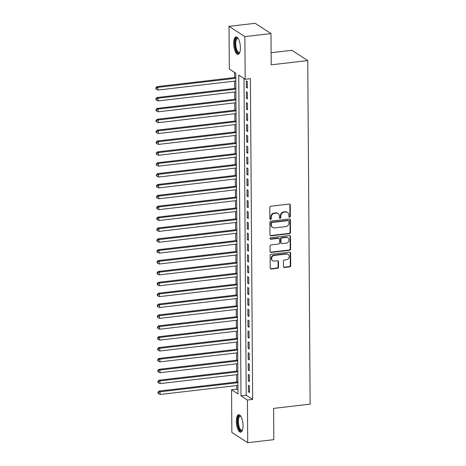 <?xml version="1.0" encoding="UTF-8"?>
<svg xmlns="http://www.w3.org/2000/svg" width="466" height="466" viewBox="0 0 466 466"><rect width="100%" height="100%" fill="white"/><g stroke="black" fill="none" stroke-linecap="round" stroke-linejoin="round"><path stroke-width="0.7" d="M289.642 217.191A0.775 0.693 122.9 0 0 290.359 216.358L290.277 205.023A1.107 0.99 122.9 0 0 289.246 204.073L270.798 206.228A1.107 0.99 122.9 0 0 269.779 207.411L269.861 218.752A0.775 0.693 122.9 0 0 270.583 219.416A0.775 0.693 122.9 0 0 271.294 218.583L271.282 217.115A3.547 3.163 122.9 0 1 274.538 213.317L276.076 213.137A3.547 3.163 122.9 0 1 278.027 213.579A3.547 3.163 122.9 0 1 279.379 216.172L279.39 217.639A0.775 0.693 122.9 0 0 280.113 218.304A0.775 0.693 122.9 0 0 280.823 217.471L280.817 216.003A3.547 3.163 122.9 0 1 284.074 212.205L285.611 212.03A3.547 3.163 122.9 0 1 287.557 212.467A3.547 3.163 122.9 0 1 288.914 215.059L288.92 216.527A0.775 0.693 122.9 0 0 289.642 217.191M289.036 216.911A0.775 0.693 122.9 0 0 289.928 216.084L289.852 204.743A1.107 0.99 122.9 0 0 289.619 204.102M269.971 219.137A0.775 0.693 122.9 0 0 270.868 218.309L270.857 216.841L271.282 217.115M279.501 218.024A0.775 0.693 122.9 0 0 280.398 217.197L280.386 215.729L280.817 216.003M236.349 421.264A8.802 3.204 83.3 0 1 238.668 414.688A8.802 3.204 83.3 0 1 243.031 425.598A8.802 3.204 83.3 0 1 240.712 432.174A8.802 3.204 83.3 0 1 236.349 421.264M233.711 43.449A8.802 3.204 83.3 0 1 236.029 36.872A8.802 3.204 83.3 0 1 240.398 47.782A8.802 3.204 83.3 0 1 238.074 54.359A8.802 3.204 83.3 0 1 233.711 43.449M283.474 266.535A1.107 0.99 122.9 0 0 284.51 267.484L289.683 266.878A1.107 0.99 122.9 0 0 290.702 265.69L290.615 253.096A1.107 0.99 122.9 0 0 289.584 252.153L271.136 254.302A1.107 0.99 122.9 0 0 270.117 255.49L270.204 268.084A1.107 0.99 122.9 0 0 271.235 269.028L277.486 268.3A1.107 0.99 122.9 0 0 278.505 267.111L278.47 261.723A1.107 0.99 122.9 0 0 277.433 260.779L274.334 261.141A2.965 2.645 122.9 0 1 272.703 260.774A2.965 2.645 122.9 0 1 271.707 257.698A2.965 2.645 122.9 0 1 274.293 255.432L286.439 254.011A2.965 2.645 122.9 0 1 288.07 254.378A2.965 2.645 122.9 0 1 289.071 257.453A2.965 2.645 122.9 0 1 286.479 259.719L284.458 259.958A1.107 0.99 122.9 0 0 283.439 261.146L283.474 266.535M229.022 26.346L255.129 23.3L270.985 33.569L271.206 64.826L307.746 60.563L310.146 404.133L273.606 408.397L273.822 439.654L247.72 442.7L231.858 432.431L231.561 389.757L237.992 393.921L235.749 73.185L229.324 69.02L229.022 26.346L244.883 36.616L245.18 79.29L238.749 75.125L240.992 395.861L247.423 400.026L247.72 442.7M270.985 33.569L244.883 36.616M243.998 78.527L246.211 395.255L252.642 399.414L250.399 78.678L245.18 79.29M252.642 399.414L247.423 400.026M289.45 233.687A1.107 0.99 122.9 0 0 290.469 232.499L290.382 219.905A1.107 0.99 122.9 0 0 289.351 218.962L270.903 221.111A1.107 0.99 122.9 0 0 269.884 222.299L269.971 234.893A1.107 0.99 122.9 0 0 271.002 235.843L289.45 233.687L289.025 233.408A1.107 0.99 122.9 0 0 290.038 232.225L289.951 219.632A1.107 0.99 122.9 0 0 289.724 218.991M290.499 236.501L290.586 249.094A1.107 0.99 122.9 0 1 289.567 250.283L271.119 252.438A1.107 0.99 122.9 0 1 270.088 251.489L270.053 246.1A1.107 0.99 122.9 0 1 271.066 244.912L278.551 244.038A1.107 0.99 122.9 0 0 279.565 242.85L279.542 239.279A1.107 0.99 122.9 0 0 278.511 238.33L270.723 239.239A0.775 0.693 122.9 0 1 270.03 238.336A0.775 0.693 122.9 0 1 270.711 237.742L289.468 235.557A1.107 0.99 122.9 0 1 290.499 236.501L290.068 236.227L290.155 248.821L290.586 249.094M247.376 88.086L247.33 81.562L246.258 80.868L246.304 87.392L247.376 88.086M247.452 98.955L247.405 92.431L246.333 91.738L246.38 98.262L247.452 98.955M247.528 109.83L247.481 103.306L246.409 102.613L246.456 109.137L247.528 109.83M247.603 120.7L247.557 114.176L246.485 113.483L246.531 120.007L247.603 120.7M247.679 131.575L247.632 125.051L246.561 124.358L246.607 130.882L247.679 131.575M247.755 142.445L247.708 135.921L246.636 135.227L246.683 141.751L247.755 142.445M247.83 153.32L247.784 146.796L246.712 146.103L246.759 152.627L247.83 153.32M247.906 164.189L247.86 157.665L246.788 156.972L246.834 163.496L247.906 164.189M247.982 175.065L247.935 168.541L246.864 167.847L246.91 174.371L247.982 175.065M248.058 185.934L248.011 179.41L246.939 178.717L246.986 185.241L248.058 185.934M248.133 196.809L248.087 190.285L247.015 189.592L247.062 196.116L248.133 196.809M248.209 207.679L248.162 201.155L247.091 200.462L247.137 206.986L248.209 207.679M248.285 218.554L248.238 212.03L247.166 211.337L247.213 217.861L248.285 218.554M248.361 229.423L248.314 222.905L247.242 222.206L247.289 228.73L248.361 229.423M248.436 240.299L248.39 233.775L247.318 233.082L247.364 239.606L248.436 240.299M248.512 251.168L248.465 244.65L247.394 243.951L247.44 250.475L248.512 251.168M248.588 262.043L248.541 255.519L247.469 254.826L247.516 261.35L248.588 262.043M248.663 272.913L248.617 266.395L247.545 265.696L247.592 272.22L248.663 272.913M248.739 283.788L248.693 277.264L247.621 276.571L247.667 283.095L248.739 283.788M248.815 294.658L248.768 288.139L247.696 287.44L247.743 293.964L248.815 294.658M248.891 305.533L248.844 299.009L247.778 298.316L247.819 304.84L248.891 305.533M248.966 316.402L248.926 309.884L247.854 309.185L247.895 315.709L248.966 316.402M249.042 327.278L249.001 320.754L247.929 320.06L247.97 326.584L249.042 327.278M249.118 338.147L249.077 331.629L248.005 330.93L248.046 337.454L249.118 338.147M249.194 349.022L249.153 342.498L248.081 341.805L248.122 348.329L249.194 349.022M249.269 359.892L249.228 353.374L248.157 352.675L248.197 359.199L249.269 359.892M249.345 370.767L249.304 364.243L248.232 363.55L248.279 370.074L249.345 370.767M249.427 381.637L249.38 375.118L248.308 374.419L248.355 380.943L249.427 381.637M248.384 385.295L248.43 391.819L249.502 392.512L249.456 385.988L248.384 385.295M234.573 72.416L234.608 77.577M234.631 81.113L234.683 88.453M234.707 91.988L234.759 99.322M234.782 102.858L234.835 110.197M234.858 113.733L234.911 121.067M234.934 124.608L234.986 131.942M235.01 135.478L235.062 142.812M235.085 146.353L235.138 153.687M235.161 157.223L235.214 164.556M235.237 168.098L235.289 175.432M235.313 178.967L235.365 186.301M235.388 189.843L235.441 197.176M235.464 200.712L235.516 208.046M235.54 211.587L235.592 218.921M235.615 222.457L235.668 229.79M235.691 233.332L235.744 240.666M235.767 244.201L235.819 251.535M235.843 255.077L235.895 262.41M235.924 265.946L235.971 273.28M236 276.821L236.046 284.155M236.076 287.691L236.122 295.025M236.151 298.566L236.198 305.9M236.227 309.436L236.274 316.769M236.303 320.311L236.349 327.645M236.379 331.18L236.425 338.514M236.454 342.056L236.507 349.389M236.53 352.925L236.582 360.265M236.606 363.8L236.658 371.134M236.681 374.67L236.734 382.009M236.757 385.545L236.78 389.145L237.963 389.914M307.746 60.563L291.891 50.293L271.119 52.716M236.78 389.145L231.561 389.757M246.211 395.255L240.992 395.861M246.304 87.392L247.37 87.264M246.38 98.262L247.446 98.14M246.456 109.137L247.522 109.009M246.531 120.007L247.597 119.884M246.607 130.882L247.673 130.754M246.683 141.751L247.749 141.629M246.759 152.627L247.825 152.499M246.834 163.496L247.9 163.374M246.91 174.371L247.976 174.243M246.986 185.241L248.052 185.119M247.062 196.116L248.128 195.988M247.137 206.986L248.203 206.863M247.213 217.861L248.279 217.733M247.289 228.73L248.355 228.608M247.364 239.606L248.43 239.477M247.44 250.475L248.506 250.353M247.516 261.35L248.582 261.222M247.592 272.22L248.658 272.097M247.667 283.095L248.733 282.967M247.743 293.964L248.809 293.842M247.819 304.84L248.885 304.712M247.895 315.709L248.96 315.587M247.97 326.584L249.036 326.456M248.046 337.454L249.112 337.332M248.122 348.329L249.188 348.201M248.197 359.199L249.263 359.076M248.279 370.074L249.339 369.946M248.355 380.943L249.421 380.821M248.43 391.819L249.496 391.69M287.557 212.467L287.132 212.187A3.547 3.163 122.9 0 0 285.18 211.75L285.611 212.03M280.386 215.729A3.547 3.163 122.9 0 1 283.643 211.931L285.18 211.75M278.027 213.579L277.602 213.3A3.547 3.163 122.9 0 0 275.651 212.863L276.076 213.137M270.857 216.841A3.547 3.163 122.9 0 1 274.113 213.044L275.651 212.863M270.198 235.534A1.107 0.99 122.9 0 0 270.577 235.563L289.025 233.408M288.955 221.251A0.775 0.693 122.9 0 0 288.233 220.587L272.039 222.474A0.775 0.693 122.9 0 0 271.329 223.307L271.34 224.857A3.547 3.163 122.9 0 0 272.692 227.449A3.547 3.163 122.9 0 0 274.643 227.886L285.71 226.593A3.547 3.163 122.9 0 0 288.967 222.795L288.955 221.251M288.658 220.68L288.233 220.406A0.775 0.693 122.9 0 0 287.802 220.307L288.233 220.587M272.692 227.449L272.26 227.169A3.547 3.163 122.9 0 1 270.909 224.577L270.897 223.028A0.775 0.693 122.9 0 1 271.608 222.2L287.802 220.307M270.315 252.129A1.107 0.99 122.9 0 0 270.694 252.158L289.141 250.003A1.107 0.99 122.9 0 0 290.155 248.821M279.117 238.464L278.691 238.19A1.107 0.99 122.9 0 0 278.08 238.05L270.292 238.959L270.723 239.239M286.31 243.13A2.965 2.645 122.9 0 0 288.903 240.864A2.965 2.645 122.9 0 0 287.906 237.788A2.965 2.645 122.9 0 0 286.275 237.421L281.994 237.922A1.107 0.99 122.9 0 0 280.975 239.11L281.004 242.687A1.107 0.99 122.9 0 0 282.035 243.631L286.31 243.13M287.906 237.788L287.475 237.514A2.965 2.645 122.9 0 0 285.844 237.147L286.275 237.421M281.423 243.497L280.998 243.217A1.107 0.99 122.9 0 1 280.573 242.407L280.549 238.831A1.107 0.99 122.9 0 1 281.563 237.643L285.844 237.147M290.068 236.227A1.107 0.99 122.9 0 0 289.84 235.586M288.07 254.378L287.644 254.104A2.965 2.645 122.9 0 0 286.013 253.737L286.439 254.011M272.703 260.774L272.278 260.494A2.965 2.645 122.9 0 1 271.276 257.418A2.965 2.645 122.9 0 1 273.868 255.152L286.013 253.737M270.431 268.725A1.107 0.99 122.9 0 0 270.81 268.754L277.06 268.026A1.107 0.99 122.9 0 0 278.08 266.837L278.039 261.449A1.107 0.99 122.9 0 0 277.812 260.809M283.707 267.175A1.107 0.99 122.9 0 0 284.079 267.204L289.258 266.599A1.107 0.99 122.9 0 0 290.271 265.41L290.184 252.822A1.107 0.99 122.9 0 0 289.957 252.182M235.779 77.443L156.885 86.653L157.957 87.346L157.974 90.06L235.808 80.979M235.784 78.259L157.957 87.346L156.279 88.109L155.854 87.835L155.86 88.919L156.291 89.198L156.279 88.109M157.974 90.06L156.291 89.198M155.854 87.835L156.885 86.653M239.804 52.32A7.619 2.773 83.3 0 1 239.78 52.355A7.619 2.773 83.3 0 1 236.705 51.371A7.619 2.773 83.3 0 1 234.992 43.647A7.619 2.773 83.3 0 1 238.155 38.428A7.619 2.773 83.3 0 1 238.184 38.457M238.277 38.608A7.054 2.569 -96.7 0 0 237.59 38.451A7.054 2.569 -96.7 0 0 235.732 43.722A7.054 2.569 -96.7 0 0 239.227 52.466A7.054 2.569 -96.7 0 0 239.856 52.151M236.542 36.919A8.749 3.186 -96.7 0 0 234.567 43.367A8.749 3.186 -96.7 0 0 238.557 54.196M242.442 430.135A7.619 2.773 83.3 0 1 242.413 430.17A7.619 2.773 83.3 0 1 242.017 430.625A7.619 2.773 83.3 0 1 238.044 425.382A7.619 2.773 83.3 0 1 239.035 416.039A7.619 2.773 83.3 0 1 240.788 416.243A7.619 2.773 83.3 0 1 240.823 416.272M240.916 416.423A7.054 2.569 -96.7 0 0 240.229 416.266A7.054 2.569 -96.7 0 0 239.67 416.522A7.054 2.569 -96.7 0 0 238.609 424.375A7.054 2.569 -96.7 0 0 241.866 430.281A7.054 2.569 -96.7 0 0 242.431 430.025A7.054 2.569 -96.7 0 0 242.495 429.967M239.175 414.734A8.749 3.186 -96.7 0 0 238.813 414.961A8.749 3.186 -96.7 0 0 237.433 424.241A8.749 3.186 -96.7 0 0 241.196 432.011M235.854 88.313L156.96 97.522L158.032 98.215L158.05 100.936L235.883 91.849M235.86 89.134L158.032 98.215L156.355 98.984L155.929 98.705L155.935 99.794L156.366 100.068L156.355 98.984M158.05 100.936L156.366 100.068M155.929 98.705L156.96 97.522M235.936 99.188L157.036 108.397L158.108 109.091L158.125 111.805L235.959 102.724M235.936 100.004L158.108 109.091L156.43 109.854L156.005 109.58L156.011 110.663L156.442 110.943L156.43 109.854M158.125 111.805L156.442 110.943M156.005 109.58L157.036 108.397M236.012 110.058L157.112 119.267L158.184 119.96L158.201 122.68L236.035 113.593M236.017 110.879L158.184 119.96L156.506 120.729L156.081 120.449L156.087 121.539L156.518 121.812L156.506 120.729M158.201 122.68L156.518 121.812M156.081 120.449L157.112 119.267M236.087 120.933L157.188 130.142L158.259 130.835L158.277 133.55L236.111 124.469M236.093 121.748L158.259 130.835L156.582 131.598L156.157 131.325L156.162 132.408L156.593 132.688L156.582 131.598M158.277 133.55L156.593 132.688M156.157 131.325L157.188 130.142M236.163 131.802L157.263 141.012L158.335 141.705L158.353 144.425L236.186 135.338M236.169 132.624L158.335 141.705L156.663 142.474L156.232 142.194L156.238 143.283L156.669 143.557L156.663 142.474M158.353 144.425L156.669 143.557M156.232 142.194L157.263 141.012M236.239 142.678L157.339 151.887L158.411 152.58L158.428 155.295L236.262 146.213M236.245 143.493L158.411 152.58L156.739 153.343L156.308 153.069L156.314 154.153L156.745 154.432L156.739 153.343M158.428 155.295L156.745 154.432M156.308 153.069L157.339 151.887M236.314 153.547L157.415 162.756L158.487 163.45L158.504 166.17L236.338 157.083M236.32 154.368L158.487 163.45L156.815 164.218L156.384 163.939L156.39 165.028L156.821 165.302L156.815 164.218M158.504 166.17L156.821 165.302M156.384 163.939L157.415 162.756M236.39 164.422L157.491 173.632L158.562 174.325L158.58 177.039L236.413 167.958M236.396 165.238L158.562 174.325L156.891 175.088L156.46 174.814L156.465 175.898L156.896 176.177L156.891 175.088M158.58 177.039L156.896 176.177M156.46 174.814L157.491 173.632M236.466 175.292L157.566 184.501L158.638 185.194L158.656 187.915L236.489 178.828M236.472 176.113L158.638 185.194L156.966 185.963L156.535 185.684L156.541 186.773L156.972 187.047L156.966 185.963M158.656 187.915L156.972 187.047M156.535 185.684L157.566 184.501M236.542 186.167L157.642 195.376L158.714 196.07L158.731 198.784L236.565 189.703M236.547 186.983L158.714 196.07L157.042 196.833L156.611 196.559L156.617 197.642L157.048 197.922L157.042 196.833M158.731 198.784L157.048 197.922M156.611 196.559L157.642 195.376M236.617 197.036L157.718 206.246L158.79 206.939L158.807 209.659L236.641 200.572M236.623 197.858L158.79 206.939L157.118 207.708L156.687 207.428L156.692 208.518L157.124 208.791L157.118 207.708M158.807 209.659L157.124 208.791M156.687 207.428L157.718 206.246M236.693 207.912L157.793 217.121L158.865 217.814L158.883 220.529L236.716 211.448M236.699 208.727L158.865 217.814L157.193 218.577L156.762 218.304L156.768 219.387L157.199 219.667L157.193 218.577M158.883 220.529L157.199 219.667M156.762 218.304L157.793 217.121M236.769 218.781L157.869 227.99L158.941 228.684L158.958 231.404L236.792 222.323M236.775 219.603L158.941 228.684L157.269 229.453L156.838 229.173L156.844 230.262L157.275 230.536L157.269 229.453M158.958 231.404L157.275 230.536M156.838 229.173L157.869 227.99M236.845 229.656L157.945 238.866L159.017 239.559L159.034 242.273L236.868 233.192M236.85 230.472L159.017 239.559L157.345 240.322L156.914 240.048L156.925 241.132L157.351 241.411L157.345 240.322M159.034 242.273L157.351 241.411M156.914 240.048L157.945 238.866M236.92 240.526L158.021 249.735L159.092 250.428L159.11 253.149L236.944 244.067M236.926 241.347L159.092 250.428L157.421 251.197L156.99 250.918L157.001 252.007L157.426 252.281L157.421 251.197M159.11 253.149L157.426 252.281M156.99 250.918L158.021 249.735M236.996 251.401L158.096 260.611L159.168 261.304L159.186 264.018L237.019 254.937M237.002 252.217L159.168 261.304L157.496 262.067L157.065 261.793L157.077 262.876L157.502 263.156L157.496 262.067M159.186 264.018L157.502 263.156M157.065 261.793L158.096 260.611M237.072 262.271L158.172 271.48L159.244 272.173L159.261 274.893L237.095 265.812M237.078 263.092L159.244 272.173L157.572 272.942L157.141 272.662L157.153 273.752L157.578 274.025L157.572 272.942M159.261 274.893L157.578 274.025M157.141 272.662L158.172 271.48M237.147 273.146L158.248 282.355L159.32 283.048L159.337 285.763L237.171 276.682M237.153 273.961L159.32 283.048L157.648 283.811L157.217 283.538L157.228 284.621L157.654 284.901L157.648 283.811M159.337 285.763L157.654 284.901M157.217 283.538L158.248 282.355M237.223 284.015L158.324 293.225L159.395 293.918L159.413 296.638L237.246 287.557M237.229 284.837L159.395 293.918L157.724 294.687L157.292 294.407L157.304 295.496L157.729 295.77L157.724 294.687M159.413 296.638L157.729 295.77M157.292 294.407L158.324 293.225M237.299 294.891L158.399 304.1L159.471 304.793L159.489 307.508L237.322 298.426M237.305 295.706L159.471 304.793L157.799 305.556L157.368 305.282L157.38 306.366L157.805 306.645L157.799 305.556M159.489 307.508L157.805 306.645M157.368 305.282L158.399 304.1M237.375 305.76L158.475 314.969L159.547 315.663L159.57 318.383L237.398 309.302M237.38 306.581L159.547 315.663L157.875 316.431L157.444 316.152L157.456 317.241L157.881 317.515L157.875 316.431M159.57 318.383L157.881 317.515M157.444 316.152L158.475 314.969M237.45 316.635L158.551 325.845L159.622 326.538L159.646 329.252L237.474 320.171M237.456 317.451L159.622 326.538L157.951 327.301L157.52 327.027L157.531 328.111L157.957 328.39L157.951 327.301M159.646 329.252L157.957 328.39M157.52 327.027L158.551 325.845M237.526 327.505L158.626 336.714L159.698 337.407L159.721 340.128L237.549 331.046M237.532 328.326L159.698 337.407L158.026 338.176L157.595 337.897L157.607 338.986L158.032 339.26L158.026 338.176M159.721 340.128L158.032 339.26M157.595 337.897L158.626 336.714M237.602 338.38L158.702 347.589L159.774 348.283L159.797 350.997L237.625 341.916M237.608 339.196L159.774 348.283L158.102 349.046L157.677 348.772L157.683 349.855L158.108 350.135L158.102 349.046M159.797 350.997L158.108 350.135M157.677 348.772L158.702 347.589M237.677 349.25L158.778 358.459L159.85 359.152L159.873 361.872L237.701 352.791M237.683 350.071L159.85 359.152L158.178 359.921L157.753 359.641L157.758 360.731L158.184 361.004L158.178 359.921M159.873 361.872L158.184 361.004M157.753 359.641L158.778 358.459M237.753 360.125L158.854 369.334L159.925 370.027L159.949 372.742L237.776 363.661M237.759 360.94L159.925 370.027L158.254 370.79L157.828 370.517L157.834 371.6L158.259 371.88L158.254 370.79M159.949 372.742L158.259 371.88M157.828 370.517L158.854 369.334M237.829 370.994L158.929 380.204L160.001 380.897L160.024 383.617L237.858 374.536M237.835 371.816L160.001 380.897L158.329 381.666L157.904 381.386L157.91 382.475L158.341 382.749L158.329 381.666M160.024 383.617L158.341 382.749M157.904 381.386L158.929 380.204M237.905 381.87L159.005 391.079L160.077 391.772L160.1 394.486L237.934 385.405M237.91 382.685L160.077 391.772L158.405 392.535L157.98 392.261L157.986 393.345L158.417 393.624L158.405 392.535M160.1 394.486L158.417 393.624M157.98 392.261L159.005 391.079M289.928 216.084L290.359 216.358M270.868 218.309L271.294 218.583M280.398 217.197L280.823 217.471M283.643 211.931L284.074 212.205M274.113 213.044L274.538 213.317M289.852 204.743L290.277 205.023M270.577 235.563L271.002 235.843M289.951 219.632L290.382 219.905M290.038 232.225L290.469 232.499M271.608 222.2L272.039 222.474M270.897 223.028L271.329 223.307M270.909 224.577L271.34 224.857M289.141 250.003L289.567 250.283M270.694 252.158L271.119 252.438M278.08 238.05L278.511 238.33M281.563 237.643L281.994 237.922M280.549 238.831L280.975 239.11M280.573 242.407L281.004 242.687M273.868 255.152L274.293 255.432M278.039 261.449L278.47 261.723M278.08 266.837L278.505 267.111M277.06 268.026L277.486 268.3M270.81 268.754L271.235 269.028M290.184 252.822L290.615 253.096M290.271 265.41L290.702 265.69M289.258 266.599L289.683 266.878M284.079 267.204L284.51 267.484"/></g></svg>

